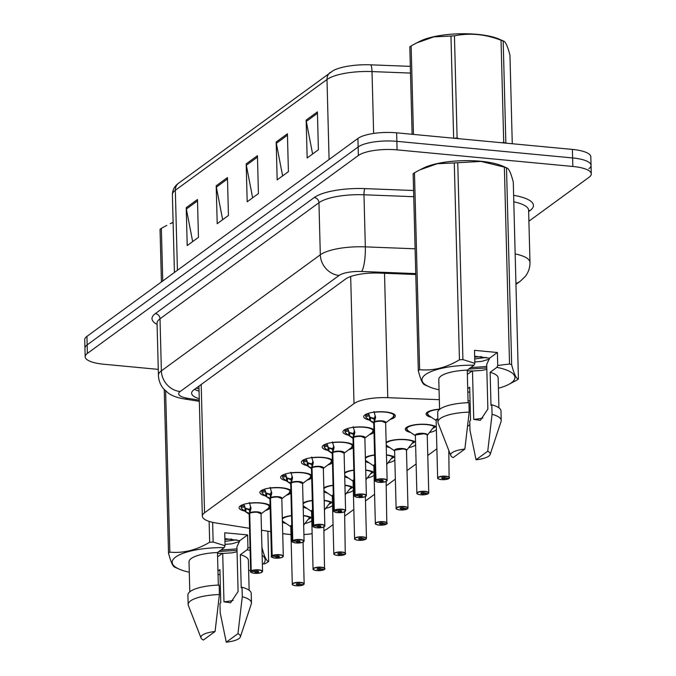 <?xml version="1.0" encoding="UTF-8"?>
<svg xmlns="http://www.w3.org/2000/svg" width="676" height="676" viewBox="0 0 676 676"><rect width="100%" height="100%" fill="white"/><g stroke="black" fill="none" stroke-linecap="round" stroke-linejoin="round"><path stroke-width="1.01" d="M265.262 495.838A15.835 4.58 -1.5 0 1 259.871 492.559A15.835 4.58 -1.5 0 1 281.698 487.768A15.835 4.58 -1.5 0 1 290.874 490.489M286.024 480.67A15.835 4.58 -1.5 0 1 280.641 477.391A15.835 4.58 -1.5 0 1 302.459 472.6A15.835 4.58 -1.5 0 1 311.644 475.321M306.794 465.51A15.835 4.58 -1.5 0 1 301.403 462.232A15.835 4.58 -1.5 0 1 323.229 457.432A15.835 4.58 -1.5 0 1 332.406 460.153M327.556 450.343A15.835 4.58 -1.5 0 1 322.165 447.064A15.835 4.58 -1.5 0 1 343.991 442.273A15.835 4.58 -1.5 0 1 353.176 444.985M348.326 435.175A15.835 4.58 -1.5 0 1 342.935 431.896A15.835 4.58 -1.5 0 1 364.753 427.105A15.835 4.58 -1.5 0 1 373.938 429.826M369.088 420.007A15.835 4.58 -1.5 0 1 363.696 416.737A15.835 4.58 -1.5 0 1 385.523 411.938A15.835 4.58 -1.5 0 1 395.35 415.901A15.835 4.58 -1.5 0 1 390.179 419.45M244.501 511.005A15.835 4.58 -1.5 0 1 239.11 507.727A15.835 4.58 -1.5 0 1 260.928 502.936A15.835 4.58 -1.5 0 1 270.113 505.648M306.845 508.327A15.835 4.58 -1.5 0 1 303.186 507.042M303.085 502.978A15.835 4.58 -1.5 0 1 312.304 500.417M327.606 493.159A15.835 4.58 -1.5 0 1 323.956 491.875M323.846 487.81A15.835 4.58 -1.5 0 1 333.065 485.25M348.368 477.991A15.835 4.58 -1.5 0 1 344.718 476.715M344.616 472.642A15.835 4.58 -1.5 0 1 353.827 470.082M369.138 462.823A15.835 4.58 -1.5 0 1 365.488 461.547M365.378 457.483A15.835 4.58 -1.5 0 1 374.597 454.923M389.9 447.664A15.835 4.58 -1.5 0 1 386.25 446.38M386.14 442.315A15.835 4.58 -1.5 0 1 406.369 439.594A15.835 4.58 -1.5 0 1 415.554 442.315M410.67 432.496A15.835 4.58 -1.5 0 1 405.313 429.226A15.835 4.58 -1.5 0 1 427.131 424.427A15.835 4.58 -1.5 0 1 436.316 427.147M431.432 417.329A15.835 4.58 -1.5 0 1 426.074 414.058A15.835 4.58 -1.5 0 1 439.569 409.174M286.075 523.486A15.835 4.58 -1.5 0 1 282.424 522.21M282.315 518.146A15.835 4.58 -1.5 0 1 291.533 515.585M282.72 533.567L284.114 533.787A29.685 8.577 178.5 0 0 288.711 534.361A29.685 8.577 178.5 0 0 290.993 534.547M303.913 534.564A29.685 8.577 178.5 0 0 312.135 533.685M323.931 530.635A29.685 8.577 178.5 0 0 327.421 528.742L333.057 524.627M439.324 399.685L387.77 397.674A29.685 8.577 178.5 0 0 354.004 403.623L204.549 512.78A29.685 8.577 178.5 0 0 202.335 516.151A29.685 8.577 178.5 0 0 216.168 523.013L249.545 528.302M261.468 530.195L270.797 531.674M470.048 400.952A29.685 8.577 178.5 0 0 468.054 400.817M344.718 516.109L353.827 509.459M365.479 500.941L374.589 494.291M386.241 485.782L395.35 479.123M407.011 470.614L416.12 463.964M427.773 455.447L436.882 448.796M467.598 426.362L469.837 424.731M290.942 493.007A15.835 4.58 -1.5 0 1 286.354 495.271M311.712 477.847A15.835 4.58 -1.5 0 1 307.115 480.112M332.474 462.68A15.835 4.58 -1.5 0 1 327.885 464.944M353.235 447.512A15.835 4.58 -1.5 0 1 348.647 449.777M374.005 432.344A15.835 4.58 -1.5 0 1 369.409 434.617M270.18 508.175A15.835 4.58 -1.5 0 1 265.592 510.439M324.176 500.35A15.835 4.58 -1.5 0 1 332.491 502.978M332.558 505.504A15.835 4.58 -1.5 0 1 325.57 508.344M344.937 485.182A15.835 4.58 -1.5 0 1 353.261 487.81M353.32 490.337A15.835 4.58 -1.5 0 1 346.332 493.184M365.708 470.014A15.835 4.58 -1.5 0 1 374.022 472.651M374.09 475.169A15.835 4.58 -1.5 0 1 367.093 478.017M386.469 454.855A15.835 4.58 -1.5 0 1 394.784 457.483M394.852 460.01A15.835 4.58 -1.5 0 1 387.863 462.849M415.613 444.842A15.835 4.58 -1.5 0 1 408.625 447.681M436.383 429.674A15.835 4.58 -1.5 0 1 429.387 432.522M303.414 515.518A15.835 4.58 -1.5 0 1 311.729 518.146M311.797 520.664A15.835 4.58 -1.5 0 1 304.8 523.511M158.269 369.375L103.605 364.212A29.685 8.577 -1.5 0 1 85.176 356.776L84.948 348.258A29.685 8.577 -1.5 0 1 87.162 344.887L358.153 146.971A29.685 8.577 -1.5 0 1 396.863 141.343L572.623 157.939A29.685 8.577 -1.5 0 1 591.052 165.375L590.824 156.857A29.685 8.577 -1.5 0 0 572.395 149.421L396.635 132.826A29.685 8.577 -1.5 0 0 357.925 138.445L86.942 336.361A29.685 8.577 -1.5 0 0 84.728 339.732L84.948 348.258A29.685 8.577 -1.5 0 1 87.162 344.887L358.153 146.971A29.685 8.577 -1.5 0 1 396.863 141.343L572.623 157.939A29.685 8.577 -1.5 0 1 591.052 165.375A29.685 8.577 -1.5 0 1 588.838 168.746M330.302 72.383A9.895 8.737 53.9 0 0 326.99 79.506L175.338 190.269A9.895 8.737 -126.1 0 1 178.65 183.145L333.369 70.498A34.738 10.039 -1.5 0 1 370.769 64.828L410.332 66.366M317.407 111.886L318.396 149.768L307.157 157.981L306.16 120.1L317.407 111.886M227.449 177.585L228.446 215.467L217.199 223.68L216.21 185.799L227.449 177.585M197.468 199.488L198.457 237.36L187.21 245.574L186.221 207.701L197.468 199.488M287.418 133.789L288.415 171.662L277.168 179.875L276.18 142.002L287.418 133.789M257.438 155.691L258.426 193.564L247.179 201.778L246.191 163.896L257.438 155.691M252.638 197.789L246.334 165.223A7.918 6.988 -126.1 0 1 246.191 163.896M282.627 175.895L276.323 143.329A7.918 6.988 -126.1 0 1 276.18 142.002M192.668 241.594L186.365 209.028A7.918 6.988 -126.1 0 1 186.221 207.701M222.657 219.692L216.354 187.125A7.918 6.988 -126.1 0 1 216.21 185.799M312.608 153.993L306.304 121.426A7.918 6.988 -126.1 0 1 306.16 120.1M85.176 356.776A29.685 8.577 -1.5 0 1 87.381 353.404L358.373 155.488A29.685 8.577 -1.5 0 1 397.082 149.869L572.842 166.465A29.685 8.577 -1.5 0 1 591.272 173.901A29.685 8.577 -1.5 0 1 589.058 177.273L528.902 221.204M415.782 274.498L379.354 273.079A29.685 8.577 178.5 0 0 345.588 279.027L193.851 389.849A29.685 8.577 178.5 0 0 191.638 393.221A29.685 8.577 178.5 0 0 199.259 398.713M199.065 391.142A29.685 8.577 -1.5 0 1 194.553 389.334M292.691 584.757A5.94 1.715 -1.5 0 1 292.294 584.165A5.94 1.715 -1.5 0 1 300.482 582.366A5.94 1.715 -1.5 0 1 304.166 583.853A5.94 1.715 -1.5 0 1 303.811 584.453L303.634 584.63A5.738 1.656 178.5 0 0 300.406 582.611A5.738 1.656 178.5 0 0 292.928 583.692A5.738 1.656 178.5 0 0 296.063 585.788A5.738 1.656 178.5 0 0 303.44 584.765L300.034 584.394L300.017 583.903M291.795 525.59L291.229 525.911A5.932 1.715 -1.5 0 1 291.795 525.59A5.94 1.715 178.5 0 0 291.229 525.911A5.94 1.715 178.5 0 0 290.79 526.587A5.932 1.715 -1.5 0 1 291.229 525.911L290.79 526.587L292.294 584.165C293.367 584.377 289.818 584.47 296.037 585.788C299.35 585.923 301.859 585.577 303.549 584.74L303.617 584.63M300.034 584.394A1.977 0.575 -1.5 0 1 297.482 584.74A1.977 0.575 -1.5 0 1 296.257 584.25A1.977 0.575 -1.5 0 1 298.986 583.65A1.977 0.575 -1.5 0 1 300.212 584.14A1.977 0.575 -1.5 0 1 300.093 584.343L300.085 583.954M308.095 519.354A14.847 4.293 -1.5 0 0 309.946 518.441L309.938 518.036M309.422 518.002L310.436 518.078A14.847 4.293 -1.5 0 0 310.952 517.562M309.946 518.441L309.084 518.34M303.668 525.168L310.132 516.827M300.093 584.343L303.634 584.63M249.334 502.522L251.033 508.242L249.714 513.27L249.63 509.966L250.602 506.468M251.075 572.268A5.94 1.715 -1.5 0 1 250.678 571.668A5.94 1.715 -1.5 0 1 251.033 571.068L249.529 513.49A0.499 0.448 50.3 0 0 249.52 513.414L245.718 511.842L249.174 514.191M251.033 571.068L251.219 571.271A5.738 1.656 178.5 0 0 254.446 573.29A5.738 1.656 178.5 0 0 261.933 572.209A5.738 1.656 178.5 0 0 258.798 570.113A5.738 1.656 178.5 0 0 251.413 571.135L251.227 570.924A5.94 1.715 -1.5 0 1 258.866 569.868A5.94 1.715 -1.5 0 1 262.55 571.355L261.046 513.785A5.932 1.715 -1.5 0 0 256.365 512.231A5.932 1.715 -1.5 0 0 249.723 513.346L249.723 513.346A0.499 0.431 56.9 0 0 249.714 513.27M257.353 512.298L261.046 513.785A5.94 1.715 178.5 0 0 257.353 512.298A5.94 1.715 178.5 0 0 249.714 513.354L251.227 570.924M251.413 571.135L254.827 571.507A1.977 0.575 -1.5 0 1 257.37 571.152A1.977 0.575 -1.5 0 1 258.595 571.651A1.977 0.575 -1.5 0 1 255.874 572.251A1.977 0.575 -1.5 0 1 254.641 571.752A1.977 0.575 -1.5 0 1 254.759 571.558L254.759 571.499M269.749 506.037A14.847 4.293 178.5 0 0 269.749 505.978A14.847 4.293 178.5 0 0 269.42 505.124M249.892 509.273A10.875 3.143 -1.5 0 1 244.932 507.845L244.898 506.907L241.264 507.448L240.876 506.24A14.847 4.293 -1.5 0 1 240.436 505.825M244.112 504.228A10.884 3.143 178.5 0 0 243.977 504.752A10.884 3.143 178.5 0 0 244.518 505.699L244.898 506.907M245.016 511.352L244.923 507.845L245.836 508.538L245.92 511.977L241.298 508.394A14.847 4.293 178.5 0 0 241.298 508.403L241.264 507.448M249.52 513.414L249.638 510.312M249.436 510.11L245.996 508.665M254.759 571.558L251.219 571.271M249.385 513.625A5.932 1.715 -1.5 0 1 249.529 513.49A5.94 1.715 178.5 0 0 249.174 514.098L250.678 571.668C249.782 571.955 251.033 572.496 254.421 573.299L260.699 572.792L262.55 571.355A5.94 1.715 -1.5 0 1 262.187 571.972M313.453 569.589A5.94 1.715 -1.5 0 1 313.056 568.998A5.94 1.715 -1.5 0 1 321.244 567.198A5.94 1.715 -1.5 0 1 324.928 568.685A5.94 1.715 -1.5 0 1 324.581 569.285L324.395 569.462A5.738 1.656 178.5 0 0 321.176 567.443A5.738 1.656 178.5 0 0 313.689 568.533A5.738 1.656 178.5 0 0 316.824 570.62A5.738 1.656 178.5 0 0 324.21 569.598L320.796 569.226L320.779 568.744M312.565 510.431L311.991 510.752A5.932 1.715 -1.5 0 1 312.565 510.431A5.94 1.715 178.5 0 0 311.991 510.752A5.94 1.715 178.5 0 0 311.551 511.419A5.932 1.715 -1.5 0 1 311.991 510.752L311.551 511.419L313.056 568.998C314.137 569.209 310.58 569.31 316.799 570.628C320.12 570.755 322.621 570.409 324.311 569.581L320.846 568.786M320.796 569.226A1.977 0.575 -1.5 0 1 318.252 569.581A1.977 0.575 -1.5 0 1 317.019 569.082A1.977 0.575 -1.5 0 1 319.748 568.482A1.977 0.575 -1.5 0 1 320.973 568.981A1.977 0.575 -1.5 0 1 320.863 569.175M328.857 504.186A14.847 4.293 -1.5 0 0 330.708 503.274L330.699 502.876M330.192 502.834L331.198 502.91A14.847 4.293 -1.5 0 0 331.713 502.395M330.708 503.274L329.854 503.181M324.429 510.008L330.894 501.66M334.223 554.421A5.94 1.715 -1.5 0 1 333.826 553.83A5.94 1.715 -1.5 0 1 342.005 552.03A5.94 1.715 -1.5 0 1 345.69 553.517A5.94 1.715 -1.5 0 1 345.343 554.126L345.166 554.295A5.738 1.656 178.5 0 0 341.938 552.275A5.738 1.656 178.5 0 0 334.451 553.365A5.738 1.656 178.5 0 0 337.586 555.452A5.738 1.656 178.5 0 0 344.971 554.438L341.557 554.058L341.549 553.576M333.327 495.263L332.761 495.584A5.932 1.715 -1.5 0 1 333.327 495.263A5.94 1.715 178.5 0 0 332.761 495.584A5.94 1.715 178.5 0 0 332.313 496.26A5.932 1.715 -1.5 0 1 332.761 495.584L332.313 496.26L333.826 553.83C334.899 554.05 331.35 554.143 337.569 555.461C340.881 555.596 343.383 555.241 345.073 554.413L345.149 554.295M341.557 554.058A1.977 0.575 -1.5 0 1 339.014 554.413A1.977 0.575 -1.5 0 1 337.789 553.914A1.977 0.575 -1.5 0 1 340.51 553.314A1.977 0.575 -1.5 0 1 341.743 553.813A1.977 0.575 -1.5 0 1 341.625 554.016L341.617 553.619M349.619 489.018A14.847 4.293 -1.5 0 0 351.478 488.106L351.469 487.709M350.954 487.666L351.968 487.751A14.847 4.293 -1.5 0 0 352.475 487.227M351.478 488.106L350.616 488.013M345.191 494.84L351.664 486.5M341.625 554.016L345.166 554.295M354.985 539.262A5.94 1.715 -1.5 0 1 354.587 538.662A5.94 1.715 -1.5 0 1 362.775 536.871A5.94 1.715 -1.5 0 1 366.46 538.358A5.94 1.715 -1.5 0 1 366.105 538.958L365.927 539.127A5.738 1.656 178.5 0 0 362.699 537.107A5.738 1.656 178.5 0 0 355.221 538.197A5.738 1.656 178.5 0 0 358.356 540.285A5.738 1.656 178.5 0 0 365.741 539.271L362.328 538.899L362.311 538.409M354.089 480.095L353.523 480.416A5.932 1.715 -1.5 0 1 354.089 480.095A5.94 1.715 178.5 0 0 353.523 480.416A5.94 1.715 178.5 0 0 353.083 481.092A5.932 1.715 -1.5 0 1 353.523 480.416L353.083 481.092L354.587 538.662C355.66 538.882 352.111 538.975 358.331 540.293C361.643 540.428 364.153 540.073 365.843 539.245L362.378 538.451M362.328 538.899A1.977 0.575 -1.5 0 1 359.776 539.245A1.977 0.575 -1.5 0 1 358.55 538.755A1.977 0.575 -1.5 0 1 361.28 538.155A1.977 0.575 -1.5 0 1 362.505 538.645A1.977 0.575 -1.5 0 1 362.387 538.848M370.389 473.859A14.847 4.293 -1.5 0 0 372.239 472.938L372.231 472.541M371.715 472.499L372.73 472.583A14.847 4.293 -1.5 0 0 373.245 472.059M372.239 472.938L371.377 472.845M365.961 479.673L372.425 471.333M375.746 524.094A5.94 1.715 -1.5 0 1 375.349 523.503A5.94 1.715 -1.5 0 1 383.537 521.703A5.94 1.715 -1.5 0 1 387.221 523.19A5.94 1.715 -1.5 0 1 386.875 523.79L386.689 523.968A5.738 1.656 178.5 0 0 383.469 521.948A5.738 1.656 178.5 0 0 375.983 523.03A5.738 1.656 178.5 0 0 379.118 525.125A5.738 1.656 178.5 0 0 386.503 524.103L383.089 523.731L383.081 523.241M374.859 464.927L374.284 465.249A5.932 1.715 -1.5 0 1 374.859 464.927A5.94 1.715 178.5 0 0 374.284 465.249A5.94 1.715 178.5 0 0 373.845 465.925A5.932 1.715 -1.5 0 1 374.284 465.249L373.845 465.925L375.349 523.503C376.431 523.714 372.873 523.807 379.092 525.125C382.413 525.26 384.914 524.914 386.604 524.077L383.148 523.292M383.089 523.731A1.977 0.575 -1.5 0 1 380.546 524.077A1.977 0.575 -1.5 0 1 379.312 523.587A1.977 0.575 -1.5 0 1 382.041 522.987A1.977 0.575 -1.5 0 1 383.275 523.486A1.977 0.575 -1.5 0 1 383.157 523.68M391.15 458.691A14.847 4.293 -1.5 0 0 393.01 457.779L392.993 457.373M392.486 457.339L393.5 457.415A14.847 4.293 -1.5 0 0 394.007 456.9M393.01 457.779L392.148 457.677M386.723 464.513L393.187 456.165M270.104 487.362L271.794 493.083L270.485 498.111L270.392 494.807L271.363 491.308M271.845 557.1A5.94 1.715 -1.5 0 1 271.448 556.5A5.94 1.715 -1.5 0 1 271.794 555.9L270.29 498.322A0.499 0.448 50.3 0 0 270.282 498.254L266.488 496.674L269.944 499.023M271.794 555.9L271.989 556.103A5.738 1.656 178.5 0 0 275.208 558.122A5.738 1.656 178.5 0 0 282.695 557.041A5.738 1.656 178.5 0 0 279.56 554.954A5.738 1.656 178.5 0 0 272.175 555.968L270.485 498.187A5.932 1.715 -1.5 0 1 277.126 497.063A5.932 1.715 -1.5 0 1 281.808 498.618A5.94 1.715 178.5 0 0 278.123 497.13A5.94 1.715 178.5 0 0 270.485 498.187A0.499 0.431 56.9 0 0 270.485 498.111M272.175 555.968L275.588 556.34A1.977 0.575 -1.5 0 1 278.132 555.993A1.977 0.575 -1.5 0 1 279.365 556.483A1.977 0.575 -1.5 0 1 276.636 557.083A1.977 0.575 -1.5 0 1 275.411 556.593A1.977 0.575 -1.5 0 1 275.521 556.39L275.521 556.331M290.511 490.869A14.847 4.293 178.5 0 0 290.511 490.81A14.847 4.293 178.5 0 0 290.181 489.956M270.654 494.105A10.875 3.143 -1.5 0 1 265.702 492.677L266.597 493.37L266.69 496.809L265.778 496.192L265.66 491.739L262.035 492.28L261.646 491.08A14.847 4.293 -1.5 0 1 261.198 490.658M264.882 489.061A10.884 3.143 178.5 0 0 264.747 489.593A10.884 3.143 178.5 0 0 265.288 490.531L265.66 491.739M271.989 555.757A5.94 1.715 -1.5 0 1 279.627 554.709A5.94 1.715 -1.5 0 1 283.312 556.196L281.808 498.618L278.123 497.13M262.051 493.227L262.068 493.227A14.847 4.293 178.5 0 1 262.051 493.227L262.035 492.28M270.282 498.254L270.4 495.145M265.778 496.192L262.068 493.227M270.197 494.95L266.767 493.497M275.521 556.39L271.989 556.103M270.147 498.457A5.932 1.715 -1.5 0 1 270.29 498.322A5.94 1.715 178.5 0 0 269.935 498.93L271.448 556.5C270.544 556.787 271.794 557.328 275.191 558.131L281.469 557.624L283.312 556.196A5.94 1.715 -1.5 0 1 282.948 556.804M290.866 472.194L292.564 477.915L291.246 482.943L291.162 479.639L292.125 476.141M292.607 541.932A5.94 1.715 -1.5 0 1 292.209 541.341A5.94 1.715 -1.5 0 1 292.556 540.741L291.06 483.154A0.499 0.448 50.3 0 0 291.052 483.087L287.249 481.506L290.705 483.864M292.556 540.741L292.75 540.944A5.738 1.656 178.5 0 0 295.978 542.963A5.738 1.656 178.5 0 0 303.456 541.873A5.738 1.656 178.5 0 0 300.321 539.786A5.738 1.656 178.5 0 0 292.936 540.8L292.759 540.597A5.94 1.715 -1.5 0 1 300.397 539.541A5.94 1.715 -1.5 0 1 304.082 541.028L302.569 483.45A5.932 1.715 -1.5 0 0 297.888 481.895A5.932 1.715 -1.5 0 0 291.255 483.01L291.255 483.01A0.499 0.431 56.9 0 0 291.246 482.943M298.885 481.971L302.569 483.458A5.94 1.715 178.5 0 0 298.885 481.971A5.94 1.715 178.5 0 0 291.246 483.019L292.759 540.597M292.936 540.8L296.35 541.18A1.977 0.575 -1.5 0 1 298.902 540.825A1.977 0.575 -1.5 0 1 300.127 541.324A1.977 0.575 -1.5 0 1 297.398 541.924A1.977 0.575 -1.5 0 1 296.173 541.425A1.977 0.575 -1.5 0 1 296.291 541.222L296.291 541.172M311.273 475.701A14.847 4.293 178.5 0 0 311.273 475.642A14.847 4.293 178.5 0 0 310.952 474.789M291.424 478.938A10.875 3.143 -1.5 0 1 286.463 477.51L286.43 476.572L282.796 477.121L282.407 475.912A14.847 4.293 -1.5 0 1 281.968 475.49M285.644 473.901A10.884 3.143 178.5 0 0 285.509 474.425A10.884 3.143 178.5 0 0 286.049 475.372L286.43 476.572M286.54 481.025L286.455 477.51L287.368 478.211L287.452 481.642L282.83 478.059A14.847 4.293 178.5 0 0 282.83 478.067L282.796 477.121M291.052 483.087L291.17 479.977M290.967 479.783L287.528 478.338M296.291 541.222L292.75 540.944M290.908 483.298A5.932 1.715 -1.5 0 1 291.06 483.154A5.94 1.715 178.5 0 0 290.705 483.762L292.209 541.341C291.314 541.62 292.556 542.16 295.953 542.972L302.231 542.456L304.082 541.028A5.94 1.715 -1.5 0 1 303.718 541.645M311.628 457.027L313.326 462.747L312.008 467.775L311.923 464.471L312.895 460.973M313.368 526.765A5.94 1.715 -1.5 0 1 312.971 526.173A5.94 1.715 -1.5 0 1 313.326 525.573L311.822 467.995A0.499 0.448 50.3 0 0 311.813 467.919L308.019 466.339L311.467 468.696M313.326 525.573L313.512 525.776A5.738 1.656 178.5 0 0 316.74 527.795A5.738 1.656 178.5 0 0 324.226 526.705A5.738 1.656 178.5 0 0 321.092 524.618A5.738 1.656 178.5 0 0 313.706 525.641L312.016 467.851A5.932 1.715 -1.5 0 1 318.658 466.736A5.932 1.715 -1.5 0 1 323.339 468.291A5.94 1.715 178.5 0 0 319.655 466.803A5.94 1.715 178.5 0 0 312.016 467.851A0.499 0.431 56.9 0 0 312.008 467.775M313.706 525.641L317.12 526.012A1.977 0.575 -1.5 0 1 319.663 525.658A1.977 0.575 -1.5 0 1 320.889 526.156A1.977 0.575 -1.5 0 1 318.168 526.756A1.977 0.575 -1.5 0 1 316.934 526.258A1.977 0.575 -1.5 0 1 317.052 526.055L317.052 526.004M332.043 460.533A14.847 4.293 178.5 0 0 332.043 460.483A14.847 4.293 178.5 0 0 331.713 459.621M312.185 463.77A10.875 3.143 -1.5 0 1 307.225 462.342L308.129 463.043L308.222 466.482L307.31 465.857L307.191 461.412L303.558 461.953L303.169 460.745A14.847 4.293 -1.5 0 1 302.73 460.331M306.414 458.734A10.884 3.143 178.5 0 0 306.27 459.257A10.884 3.143 178.5 0 0 306.82 460.204L307.191 461.412M313.52 525.429A5.94 1.715 -1.5 0 1 321.159 524.373A5.94 1.715 -1.5 0 1 324.843 525.86L323.339 468.291L319.655 466.803M303.583 462.899L303.592 462.899A14.847 4.293 178.5 0 1 303.583 462.899L303.558 461.953M311.813 467.919L311.932 464.818M307.31 465.857L303.592 462.899M311.729 464.615L308.29 463.17M317.052 526.055L313.512 525.776M311.678 468.13A5.932 1.715 -1.5 0 1 311.822 467.995A5.94 1.715 178.5 0 0 311.467 468.603L312.971 526.173C312.075 526.452 313.326 527.001 316.714 527.804L323.001 527.288L324.843 525.86A5.94 1.715 -1.5 0 1 324.48 526.477M173.115 222.531L170.2 223.671A46.509 13.444 -1.5 0 1 173.107 222.37M161.42 281.968L160.043 229.308A53.429 15.447 -1.5 0 1 160.677 228.826A53.429 15.447 -1.5 0 1 161.37 228.336L162.747 280.996M166.811 225.378L161.37 228.336M453.647 138.208L450.968 36.048L433.831 36.867L416.585 42.951L419.973 41.244A46.509 13.444 -1.5 0 1 499.234 39.174L503.696 41.135L503.181 40.974L505.859 143.135M412.106 134.287L409.817 46.881A53.429 15.447 -1.5 0 1 410.459 46.399A53.429 15.447 -1.5 0 1 411.143 45.917L413.467 134.414M416.585 42.951L411.143 45.917M450.968 36.048A53.429 15.447 -1.5 0 1 454.441 35.828L457.111 138.014L459.029 138.715M501.82 142.754L503.713 142.416L501.043 40.23C485.343 34.172 469.812 32.702 454.441 35.828M501.043 40.23A53.429 15.447 -1.5 0 1 503.181 40.974C505.327 41.168 507.591 45.926 509.957 55.246L512.273 143.743M503.713 142.416A53.429 15.447 -1.5 0 1 505.749 143.126M453.824 138.225A53.429 15.447 -1.5 0 1 457.111 138.014M224.956 541.375L236.439 539.845M225.032 544.383L231.8 543.825L239.65 541.518M233.11 600.406A22.367 6.464 -1.5 0 1 223.976 601.809L230.575 602.789L238.096 591.5L236.93 546.867L239.769 540.656L247.61 534.927L247.948 547.906L250.052 547.763M247.948 547.906L247.112 549.765A46.509 13.444 -1.5 0 1 250.128 550.433M262.127 555.258A46.509 13.444 -1.5 0 1 262.373 564.646M250.635 570.096A46.509 13.444 -1.5 0 1 248.633 570.654M220.038 574.499A46.509 13.444 -1.5 0 1 218.044 574.549M261.882 547.18C264.257 556.5 266.513 561.249 268.659 561.443A53.429 15.447 -1.5 0 1 267.333 562.415L264.468 564.021M247.112 549.765L240.352 554.709L241.222 587.85L242.042 587.25L242.287 596.722L237.969 633.649A19.79 5.721 -1.5 0 1 240.369 636.919A19.79 5.721 -1.5 0 1 226.266 642.2L220.207 612.845L219.962 603.381L220.782 602.781L219.911 569.64L217.951 571.068M240.352 554.709A29.685 8.577 -1.5 0 1 248.362 560.311L249.148 590.275M242.042 587.25A31.662 9.151 -1.5 0 1 251.21 593.401L251.464 602.874A31.662 9.151 -1.5 0 1 251.311 603.829L240.369 636.919M242.287 596.722A31.662 9.151 -1.5 0 1 251.464 602.874M226.266 642.2L237.969 633.649M237.056 551.785L232.037 552.85L222.708 553.424L223.976 601.809M224.905 539.507L231.733 539.076M218.906 551.498L237.022 550.382M217.486 553.196L222.708 553.424M268.659 561.443L267.865 531.209M212.627 522.337L213.143 542.025L225.066 545.752L224.229 547.611A46.509 13.444 -1.5 0 0 179.453 554.819A46.509 13.444 -1.5 0 0 179.25 569.158L174.788 567.198M165.628 390.965L169.845 552.115C183.188 553.424 196.463 550.137 209.67 542.245L209.129 521.39M209.67 542.245A53.429 15.447 -1.5 0 1 213.143 542.025M175.295 567.35C173.166 567.198 170.91 562.44 168.518 553.086L164.243 389.57M168.518 553.086A53.429 15.447 -1.5 0 1 169.845 552.115M189.288 572.209A46.509 13.444 -1.5 0 1 179.25 569.158M218.323 585.112L217.469 552.545L224.229 547.611M189.804 591.83L189.018 561.866A29.685 8.577 -1.5 0 1 217.469 552.545M187.903 595.066A31.662 9.151 -1.5 0 1 219.159 585.086L219.404 594.559A31.662 9.151 -1.5 0 0 188.156 604.53L187.903 595.066M201.017 637.95A19.79 5.721 -1.5 0 1 215.086 631.494L203.383 640.037A19.79 5.721 -1.5 0 1 201.017 637.95L188.351 605.476A31.662 9.151 -1.5 0 1 188.156 604.53M215.086 631.494L219.404 594.559M219.396 553.323A22.367 6.464 -1.5 0 1 217.495 553.365M239.769 540.656L224.88 538.62M220.891 550.044L236.98 548.878M247.61 534.927L224.728 532.773L225.066 545.752M217.579 556.863L222.48 553.281M474.729 358.948L486.221 357.418M474.805 361.956L481.574 361.406L489.432 359.1M425.077 384.923C422.948 384.771 420.683 380.022 418.3 370.659L413.146 173.774A53.429 15.447 -1.5 0 1 414.472 172.802L419.627 369.688C432.961 370.997 446.236 367.71 459.452 359.818L454.289 162.933L437.161 163.753L419.906 169.845L423.303 168.138A46.509 13.444 -1.5 0 1 480.729 161.26A46.509 13.444 -1.5 0 1 502.555 166.059L507.017 168.02L506.501 167.868L511.664 364.753C514.03 374.073 516.287 378.83 518.433 379.016A53.429 15.447 -1.5 0 1 517.106 379.988L508.276 384.652A46.509 13.444 -1.5 0 1 498.415 388.235M482.884 417.979A22.367 6.464 -1.5 0 1 473.749 419.39L480.349 420.362L487.869 409.073L486.703 364.44L489.542 358.229L497.392 352.509L497.73 365.488L509.518 364.001L504.364 167.116L480.974 161.429L457.762 162.713L462.916 359.598L474.839 363.325L474.003 365.184A46.509 13.444 -1.5 0 0 429.235 372.391A46.509 13.444 -1.5 0 0 429.023 386.731L424.562 384.771M504.364 167.116A53.429 15.447 -1.5 0 1 506.501 167.868C508.656 168.054 510.912 172.811 513.278 182.131L518.433 379.016M497.73 365.488L496.894 367.347A46.509 13.444 -1.5 0 1 508.276 384.652M469.812 392.072A46.509 13.444 -1.5 0 1 467.826 392.122M509.518 364.001A53.429 15.447 -1.5 0 1 511.664 364.753M496.894 367.347L490.134 372.282L491.004 405.423L491.815 404.823L492.069 414.295L487.742 451.23A19.79 5.721 -1.5 0 1 490.142 454.5A19.79 5.721 -1.5 0 1 476.039 459.773L469.989 430.426L469.735 420.954L470.555 420.354L469.685 387.213L467.733 388.641M490.134 372.282A29.685 8.577 -1.5 0 1 498.144 377.892L498.93 407.848M491.815 404.823A31.662 9.151 -1.5 0 1 500.992 410.983L501.237 420.447A31.662 9.151 -1.5 0 1 501.093 421.401L490.142 454.5M492.069 414.295A31.662 9.151 -1.5 0 1 501.237 420.447M476.039 459.773L487.742 451.23M486.83 369.358L481.811 370.423L472.49 370.997L473.749 419.39M474.679 357.089L481.515 356.649M468.688 369.071L486.796 367.955M467.26 370.778L472.49 370.997M419.906 169.845L414.472 172.802M454.289 162.933A53.429 15.447 -1.5 0 1 457.762 162.713M459.452 359.818A53.429 15.447 -1.5 0 1 462.916 359.598M418.3 370.659A53.429 15.447 -1.5 0 1 419.627 369.688M439.062 389.79A46.509 13.444 -1.5 0 1 429.023 386.731M468.096 402.693L467.243 370.118L474.003 365.184M439.577 409.402L438.792 379.439A29.685 8.577 -1.5 0 1 467.243 370.118M437.685 412.639A31.662 9.151 -1.5 0 1 468.933 402.668L469.178 412.132A31.662 9.151 -1.5 0 0 437.93 422.103L437.685 412.639M450.791 455.531A19.79 5.721 -1.5 0 1 464.86 449.067L453.157 457.618A19.79 5.721 -1.5 0 1 450.791 455.531L438.124 423.049A31.662 9.151 -1.5 0 1 437.93 422.103M464.86 449.067L469.178 412.132M469.178 370.896A22.367 6.464 -1.5 0 1 467.268 370.947M489.542 358.229L474.653 356.201M470.665 367.626L486.754 366.451M497.392 352.509L474.501 350.345L474.839 363.325M467.361 374.436L472.254 370.862M396.516 508.927A5.94 1.715 -1.5 0 1 396.119 508.335A5.94 1.715 -1.5 0 1 404.299 506.535A5.94 1.715 -1.5 0 1 407.991 508.022A5.94 1.715 -1.5 0 1 407.636 508.622L407.459 508.8A5.738 1.656 178.5 0 0 404.231 506.78A5.738 1.656 178.5 0 0 396.744 507.87A5.738 1.656 178.5 0 0 399.888 509.957A5.738 1.656 178.5 0 0 407.265 508.935L403.851 508.563L403.842 508.082M407.577 508.766L407.991 508.022L406.479 450.453A5.94 1.715 178.5 0 0 402.795 448.965A5.94 1.715 178.5 0 0 395.054 450.089A5.94 1.715 178.5 0 0 394.607 450.757A5.932 1.715 -1.5 0 1 395.054 450.089L394.607 450.757L396.119 508.335C397.192 508.546 393.643 508.648 399.862 509.966C403.175 510.093 405.676 509.746 407.375 508.918L403.91 508.124M403.851 508.563A1.977 0.575 -1.5 0 1 401.307 508.918A1.977 0.575 -1.5 0 1 400.082 508.42A1.977 0.575 -1.5 0 1 402.811 507.82A1.977 0.575 -1.5 0 1 404.037 508.318A1.977 0.575 -1.5 0 1 403.918 508.521M411.921 443.524A14.847 4.293 -1.5 0 0 413.771 442.611L413.763 442.214M402.795 448.965L395.054 450.089A5.932 1.715 -1.5 0 1 400.868 448.881A5.932 1.715 -1.5 0 1 406.251 449.988M413.247 442.172L414.261 442.248A14.847 4.293 -1.5 0 0 414.768 441.732M413.771 442.611L412.909 442.518M394.615 450.824A6.118 1.766 -1.5 0 1 400.471 448.467A6.118 1.766 -1.5 0 1 406.479 450.495L413.957 440.997M417.278 493.759A5.94 1.715 -1.5 0 1 416.881 493.167A5.94 1.715 -1.5 0 1 425.069 491.368A5.94 1.715 -1.5 0 1 428.753 492.855A5.94 1.715 -1.5 0 1 428.407 493.463L428.221 493.632A5.738 1.656 178.5 0 0 424.993 491.613A5.738 1.656 178.5 0 0 417.514 492.703A5.738 1.656 178.5 0 0 420.649 494.79A5.738 1.656 178.5 0 0 428.035 493.776L424.621 493.395L424.604 492.914M428.339 493.598L428.753 492.855L427.249 435.285A5.94 1.715 178.5 0 0 423.556 433.798A5.94 1.715 178.5 0 0 415.816 434.922A5.94 1.715 178.5 0 0 415.377 435.597A5.932 1.715 -1.5 0 1 415.816 434.922L415.377 435.597L416.881 493.167C417.954 493.387 414.405 493.48 420.624 494.798C423.945 494.933 426.446 494.578 428.136 493.75L424.672 492.956M424.621 493.395A1.977 0.575 -1.5 0 1 422.069 493.75A1.977 0.575 -1.5 0 1 420.844 493.252A1.977 0.575 -1.5 0 1 423.573 492.652A1.977 0.575 -1.5 0 1 424.798 493.15A1.977 0.575 -1.5 0 1 424.68 493.353M406.555 427.384A14.847 4.293 178.5 0 0 406.276 428.254A14.847 4.293 178.5 0 0 406.276 428.314M432.682 428.356A14.847 4.293 -1.5 0 0 434.533 427.443L434.524 427.046M423.556 433.798L415.816 434.922A5.932 1.715 -1.5 0 1 421.638 433.713A5.932 1.715 -1.5 0 1 427.012 434.829M434.009 427.004L435.023 427.088A14.847 4.293 -1.5 0 0 435.538 426.564M434.533 427.443L433.671 427.35M415.377 435.657A6.118 1.766 -1.5 0 1 421.241 433.299A6.118 1.766 -1.5 0 1 427.249 435.336L434.719 425.838M438.04 478.6A5.94 1.715 -1.5 0 1 437.651 478A5.94 1.715 -1.5 0 1 445.83 476.208A5.94 1.715 -1.5 0 1 449.515 477.695A5.94 1.715 -1.5 0 1 449.168 478.295L448.982 478.464A5.738 1.656 178.5 0 0 445.763 476.453A5.738 1.656 178.5 0 0 438.276 477.535A5.738 1.656 178.5 0 0 441.411 479.622A5.738 1.656 178.5 0 0 448.796 478.608L445.383 478.236L445.374 477.746M437.854 419.171L436.586 419.754A5.932 1.715 -1.5 0 1 437.854 419.171A5.94 1.715 178.5 0 0 436.586 419.754A5.94 1.715 178.5 0 0 436.138 420.43A5.932 1.715 -1.5 0 1 436.586 419.754L436.138 420.43L437.651 478C438.724 478.219 435.167 478.312 441.386 479.63C444.707 479.766 447.208 479.411 448.898 478.583L445.442 477.788M445.383 478.236A1.977 0.575 -1.5 0 1 442.839 478.583A1.977 0.575 -1.5 0 1 441.605 478.093A1.977 0.575 -1.5 0 1 444.335 477.493A1.977 0.575 -1.5 0 1 445.568 477.983A1.977 0.575 -1.5 0 1 445.45 478.185M427.325 412.216A14.847 4.293 178.5 0 0 427.038 413.087A14.847 4.293 178.5 0 0 427.038 413.146M332.398 441.867L334.096 447.58L332.778 452.607L332.685 449.303L333.657 445.805M334.138 511.605A5.94 1.715 -1.5 0 1 333.741 511.005A5.94 1.715 -1.5 0 1 334.088 510.405L332.584 452.827A0.499 0.448 50.3 0 0 332.575 452.751L328.781 451.179L332.237 453.528M334.088 510.405L334.282 510.608A5.738 1.656 178.5 0 0 337.501 512.628A5.738 1.656 178.5 0 0 344.988 511.546A5.738 1.656 178.5 0 0 341.853 509.45A5.738 1.656 178.5 0 0 334.468 510.473L334.282 510.262A5.94 1.715 -1.5 0 1 341.921 509.205A5.94 1.715 -1.5 0 1 345.613 510.693L344.101 453.123A5.932 1.715 -1.5 0 0 339.42 451.568A5.932 1.715 -1.5 0 0 332.786 452.683L332.786 452.683A0.499 0.431 56.9 0 0 332.778 452.607M340.417 451.636L344.101 453.123A5.94 1.715 178.5 0 0 340.417 451.636A5.94 1.715 178.5 0 0 332.778 452.692L334.282 510.262M334.468 510.473L337.882 510.845A1.977 0.575 -1.5 0 1 340.425 510.49A1.977 0.575 -1.5 0 1 341.659 510.988A1.977 0.575 -1.5 0 1 338.93 511.588A1.977 0.575 -1.5 0 1 337.704 511.09A1.977 0.575 -1.5 0 1 337.814 510.895L337.814 510.836M352.804 445.374A14.847 4.293 178.5 0 0 352.804 445.315A14.847 4.293 178.5 0 0 352.475 444.462M332.947 448.61A10.875 3.143 -1.5 0 1 327.995 447.182L327.953 446.245L324.328 446.785L323.939 445.585A14.847 4.293 -1.5 0 1 323.491 445.163M327.176 443.566A10.884 3.143 178.5 0 0 327.04 444.09A10.884 3.143 178.5 0 0 327.581 445.036L327.953 446.245M328.071 450.689L327.978 447.182L328.891 447.875L328.984 451.315L324.362 447.732A14.847 4.293 178.5 0 0 324.362 447.74L324.328 446.785M332.575 452.751L332.702 449.65M332.491 449.447L329.06 448.002M337.814 510.895L334.282 510.608M332.44 452.962A5.932 1.715 -1.5 0 1 332.584 452.827A5.94 1.715 178.5 0 0 332.229 453.435L333.741 511.005C332.837 511.293 334.088 511.833 337.485 512.636L343.763 512.129L345.613 510.693A5.94 1.715 -1.5 0 1 345.242 511.31M353.159 426.7L354.858 432.42L353.54 437.448L353.455 434.144L354.418 430.646M354.9 496.438A5.94 1.715 -1.5 0 1 354.503 495.846A5.94 1.715 -1.5 0 1 354.858 495.238L353.354 437.659A0.499 0.448 50.3 0 0 353.345 437.592L349.543 436.012L352.999 438.361M354.858 495.238L355.044 495.44A5.738 1.656 178.5 0 0 358.272 497.46A5.738 1.656 178.5 0 0 365.75 496.378A5.738 1.656 178.5 0 0 362.615 494.291A5.738 1.656 178.5 0 0 355.238 495.305L355.052 495.094A5.94 1.715 -1.5 0 1 362.691 494.046A5.94 1.715 -1.5 0 1 366.375 495.533L364.863 437.955A5.932 1.715 -1.5 0 0 360.181 436.4A5.932 1.715 -1.5 0 0 353.548 437.516L353.548 437.516A0.499 0.431 56.9 0 0 353.54 437.448M361.178 436.468L364.863 437.955A5.94 1.715 178.5 0 0 361.178 436.468A5.94 1.715 178.5 0 0 353.54 437.524L355.052 495.094M355.238 495.305L358.652 495.677A1.977 0.575 -1.5 0 1 361.195 495.331A1.977 0.575 -1.5 0 1 362.42 495.821A1.977 0.575 -1.5 0 1 359.691 496.421A1.977 0.575 -1.5 0 1 358.466 495.93A1.977 0.575 -1.5 0 1 358.584 495.728L358.584 495.669M373.575 430.206A14.847 4.293 178.5 0 0 373.575 430.147A14.847 4.293 178.5 0 0 373.245 429.294M353.717 433.443A10.875 3.143 -1.5 0 1 348.757 432.015L349.661 432.708L349.745 436.147L348.841 435.53L348.723 431.077L345.09 431.618L344.701 430.418A14.847 4.293 -1.5 0 1 344.261 429.995M347.937 428.407A10.884 3.143 178.5 0 0 347.802 428.93A10.884 3.143 178.5 0 0 348.343 429.868L348.723 431.077M345.115 432.564L345.123 432.564A14.847 4.293 178.5 0 1 345.115 432.564L345.09 431.618M353.345 437.592L353.464 434.482M348.841 435.53L345.123 432.564M353.261 434.288L349.822 432.834M358.584 495.728L355.044 495.44M353.202 437.795A5.932 1.715 -1.5 0 1 353.354 437.659A5.94 1.715 178.5 0 0 352.999 438.268L354.503 495.846C353.607 496.125 354.849 496.666 358.246 497.468L364.525 496.961L366.375 495.533A5.94 1.715 -1.5 0 1 366.012 496.142M373.921 411.532L375.619 417.253L374.301 422.28L374.217 418.976L375.188 415.478M375.662 481.27A5.94 1.715 -1.5 0 1 375.273 480.678A5.94 1.715 -1.5 0 1 375.619 480.078L374.115 422.492A0.499 0.448 50.3 0 0 374.107 422.424L370.313 420.844L373.76 423.201M374.31 422.348L374.31 422.348A5.932 1.715 -1.5 0 1 380.951 421.232A5.932 1.715 -1.5 0 1 385.633 422.796A5.94 1.715 178.5 0 0 381.948 421.309A5.94 1.715 178.5 0 0 374.31 422.356L374.31 422.348A0.499 0.431 56.9 0 0 374.301 422.28M375.619 480.078L375.814 480.281A5.738 1.656 178.5 0 0 379.033 482.301A5.738 1.656 178.5 0 0 386.52 481.211A5.738 1.656 178.5 0 0 383.385 479.123A5.738 1.656 178.5 0 0 376 480.137L379.413 480.518A1.977 0.575 -1.5 0 1 381.957 480.163A1.977 0.575 -1.5 0 1 383.191 480.661A1.977 0.575 -1.5 0 1 380.461 481.261A1.977 0.575 -1.5 0 1 379.228 480.763A1.977 0.575 -1.5 0 1 379.346 480.56L379.346 480.509M376 480.137L374.31 422.356M394.336 415.039A14.847 4.293 178.5 0 0 394.336 414.98A14.847 4.293 178.5 0 0 394.007 414.126M374.479 418.275A10.875 3.143 -1.5 0 1 369.519 416.847L369.485 415.917L365.851 416.458L365.471 415.25A14.847 4.293 -1.5 0 1 365.023 414.827M368.707 413.239A10.884 3.143 178.5 0 0 368.564 413.763A10.884 3.143 178.5 0 0 369.113 414.709L369.485 415.917M375.814 479.935A5.94 1.715 -1.5 0 1 383.453 478.878A5.94 1.715 -1.5 0 1 387.137 480.366L385.633 422.796L381.948 421.309M369.603 420.362L369.51 416.847L370.423 417.548L370.516 420.979L365.893 417.396A14.847 4.293 178.5 0 0 365.893 417.413M365.877 417.405L365.851 416.458M374.107 422.424L374.225 419.314M374.022 419.12L370.583 417.675M379.346 480.56L375.814 480.281M373.972 422.635A5.932 1.715 -1.5 0 1 374.115 422.492A5.94 1.715 178.5 0 0 373.76 423.1L375.273 480.678C374.369 480.957 375.619 481.498 379.008 482.309L385.295 481.794L387.137 480.366A5.94 1.715 -1.5 0 1 386.773 480.982M201.186 384.492L204.549 512.78M350.675 276.518L354.004 403.623M384.517 273.281L387.77 397.674M370.769 64.828A9.895 2.079 92.2 0 1 372.011 71.58A39.58 11.441 178.5 0 0 326.99 79.506L329.085 159.511M177.433 270.273L175.338 190.269A39.58 11.441 178.5 0 0 172.388 194.764C172.524 189.863 174.611 185.984 178.65 183.145M410.509 73.076L372.011 71.58L373.634 133.442M572.395 149.421L572.842 166.465M86.942 336.361L87.381 353.404M357.925 138.445L358.373 155.488M396.635 132.826L397.082 149.869M257.471 157.094L246.334 165.223M227.491 178.996L216.354 187.125M197.502 200.89L186.365 209.028M287.461 135.192L276.323 143.329M317.441 113.298L306.304 121.426M513.625 195.313A44.532 12.869 -1.5 0 1 530.119 210.506L528.649 211.58M157.094 324.429A44.532 12.869 -1.5 0 1 155.311 313.613L314.247 197.536A44.532 12.869 -1.5 0 1 364.896 188.612L413.577 190.505M157.06 323.272L158.429 375.357A39.58 11.441 -1.5 0 1 161.378 370.862L160.009 318.776A39.58 11.441 178.5 0 0 157.06 323.272L157.069 323.018M515.163 253.906A39.58 11.441 -1.5 0 1 529.984 262.389L528.615 210.312A39.58 11.441 178.5 0 0 513.794 201.82M415.757 273.594L361.626 271.482A19.79 5.721 178.5 0 0 339.115 275.445L180.179 391.531A19.79 17.475 -126.1 0 1 161.378 370.862L320.314 254.784A39.58 11.441 -1.5 0 1 365.336 246.858L363.975 194.773A39.58 11.441 178.5 0 0 318.954 202.699L160.009 318.776A4.952 4.369 53.9 0 0 155.311 313.613M361.626 271.482A19.79 4.166 92.2 0 0 365.336 246.858L415.106 248.793M413.746 196.708L363.975 194.773A4.952 1.039 -87.8 0 1 364.896 188.612M339.115 275.445A19.79 17.475 -126.1 0 1 320.314 254.784L318.954 202.699A4.952 4.369 53.9 0 0 314.247 197.536M180.179 391.531A19.79 5.721 178.5 0 0 187.928 398.35L199.293 400.15M530.119 210.506A4.952 4.369 53.9 0 0 528.624 210.625M187.928 398.35A19.79 10.233 99 0 1 184.337 398.958L199.327 401.333M515.957 284.376L520.393 281.14A19.79 17.475 -126.1 0 1 515.932 283.405M290.79 526.646A6.118 1.766 -1.5 0 1 291.787 525.134M282.391 520.85L283.151 521.5A14.466 4.183 -1.5 0 1 282.391 520.799M282.348 519.126A14.466 4.183 -1.5 0 1 291.542 515.788M303.414 515.737A14.466 4.183 -1.5 0 1 309.811 517.605M249.85 512.788A6.118 1.766 -1.5 0 1 257.412 511.876A6.118 1.766 -1.5 0 1 261.046 513.845M249.174 514.149A6.118 1.766 -1.5 0 1 249.157 513.287M249.748 514.453L249.529 513.498M249.495 503.341A14.466 4.183 -1.5 0 1 265.102 503.882A14.466 4.183 -1.5 0 1 268.397 508.31L269.732 505.335M240.876 506.24L244.518 505.699M311.551 511.487A6.118 1.766 -1.5 0 1 312.549 509.966M303.152 505.682L303.921 506.332A14.466 4.183 -1.5 0 1 303.152 505.64M303.11 503.958A14.466 4.183 -1.5 0 1 312.304 500.62M324.184 500.578A14.466 4.183 -1.5 0 1 330.581 502.437M332.322 496.319A6.118 1.766 -1.5 0 1 333.319 494.798M323.922 490.522L324.683 491.165A14.466 4.183 -1.5 0 1 323.914 490.472M323.872 488.79A14.466 4.183 -1.5 0 1 333.074 485.452M344.946 485.41A14.466 4.183 -1.5 0 1 351.343 487.269M353.083 481.151A6.118 1.766 -1.5 0 1 354.08 479.639M344.684 475.355L345.444 476.005A14.466 4.183 -1.5 0 1 344.684 475.304M344.642 473.631A14.466 4.183 -1.5 0 1 353.835 470.285M365.716 470.243A14.466 4.183 -1.5 0 1 372.104 472.102M373.845 465.984A6.118 1.766 -1.5 0 1 374.842 464.471M365.446 460.187L366.215 460.838A14.466 4.183 -1.5 0 1 365.446 460.136M365.403 458.463A14.466 4.183 -1.5 0 1 374.597 455.125M386.478 455.075A14.466 4.183 -1.5 0 1 392.874 456.942M270.611 497.62A6.118 1.766 -1.5 0 1 278.182 496.708A6.118 1.766 -1.5 0 1 281.808 498.685M269.935 498.981A6.118 1.766 -1.5 0 1 269.927 498.127M270.51 499.285L270.29 498.33M270.256 488.182A14.466 4.183 -1.5 0 1 285.872 488.714A14.466 4.183 -1.5 0 1 289.159 493.142L290.494 490.168M261.646 491.08L265.288 490.531M291.381 482.453A6.118 1.766 -1.5 0 1 298.944 481.549A6.118 1.766 -1.5 0 1 302.578 483.517M290.705 483.813A6.118 1.766 -1.5 0 1 290.688 482.96M291.28 484.117L291.06 483.163M291.018 473.014A14.466 4.183 -1.5 0 1 306.634 473.546A14.466 4.183 -1.5 0 1 309.929 477.983L311.256 475M282.407 475.912L286.049 475.372M312.143 467.293A6.118 1.766 -1.5 0 1 319.706 466.381A6.118 1.766 -1.5 0 1 323.339 468.35M311.467 468.645A6.118 1.766 -1.5 0 1 311.45 467.792M312.042 468.958L311.822 467.995M311.788 457.846A14.466 4.183 -1.5 0 1 327.404 458.379A14.466 4.183 -1.5 0 1 330.691 462.815L332.026 459.832M303.169 460.745L306.82 460.204M386.216 445.019L386.976 445.67A14.466 4.183 -1.5 0 1 386.216 444.977M386.165 443.295A14.466 4.183 -1.5 0 1 398.823 439.637A14.466 4.183 -1.5 0 1 413.636 441.774M406.259 427.604L407.746 430.502A14.466 4.183 -1.5 0 1 415.512 424.874A14.466 4.183 -1.5 0 1 434.406 426.607M436.138 420.489A6.118 1.766 -1.5 0 1 437.845 418.723M427.021 412.445L428.508 415.343A14.466 4.183 -1.5 0 1 439.577 409.36M332.905 452.126A6.118 1.766 -1.5 0 1 340.476 451.213A6.118 1.766 -1.5 0 1 344.101 453.182M332.237 453.486A6.118 1.766 -1.5 0 1 332.22 452.624M332.803 453.79L332.584 452.835M332.55 442.679A14.466 4.183 -1.5 0 1 348.165 443.219A14.466 4.183 -1.5 0 1 351.452 447.647L352.787 444.673M323.939 445.585L327.581 445.036M353.675 436.958A6.118 1.766 -1.5 0 1 361.238 436.045A6.118 1.766 -1.5 0 1 364.871 438.023M352.999 438.318A6.118 1.766 -1.5 0 1 352.982 437.465M353.573 438.623L353.354 437.668M353.32 427.519A14.466 4.183 -1.5 0 1 368.927 428.052A14.466 4.183 -1.5 0 1 372.222 432.479L373.558 429.505M344.701 430.418L348.343 429.868M374.436 421.79A6.118 1.766 -1.5 0 1 381.999 420.886A6.118 1.766 -1.5 0 1 385.633 422.855M373.76 423.151A6.118 1.766 -1.5 0 1 373.752 422.297M374.335 423.455L374.115 422.5M374.082 412.352A14.466 4.183 -1.5 0 1 389.697 412.884A14.466 4.183 -1.5 0 1 392.984 417.32L394.319 414.337M365.471 415.25L369.113 414.709M196.099 388.21L198.998 388.801M198.938 386.376L202.335 516.151M172.388 194.764L174.425 272.47M591.272 173.901L591.052 165.375M158.429 375.357C158.623 380.478 160.373 384.999 163.676 388.928L168.476 393.238C171.932 395.798 177.213 397.708 184.337 398.958M520.393 281.14L525.404 276.281C528.522 272.183 530.052 267.552 529.984 262.389M303.068 542.135L304.166 583.853L303.752 584.588M290.79 526.688L283.151 521.5M261.046 513.895L268.397 508.31M323.838 526.967L324.522 569.429M311.551 511.529L303.921 506.332M344.599 511.808L345.284 554.261M332.322 496.361L324.683 491.165M365.37 496.64L366.46 538.358L366.046 539.093M353.083 481.194L345.444 476.005M386.131 481.473L386.816 523.925M373.845 466.034L366.215 460.838M281.808 498.727L289.159 493.142M302.578 483.56L309.929 477.983M323.339 468.392L330.691 462.815M394.615 450.867L386.976 445.67M415.377 435.699L407.746 430.502M448.805 450.436L449.109 478.431M436.138 420.531L428.508 415.343M344.101 453.233L351.452 447.647M364.871 438.065L372.222 432.479M385.633 422.897L392.984 417.32"/></g></svg>

